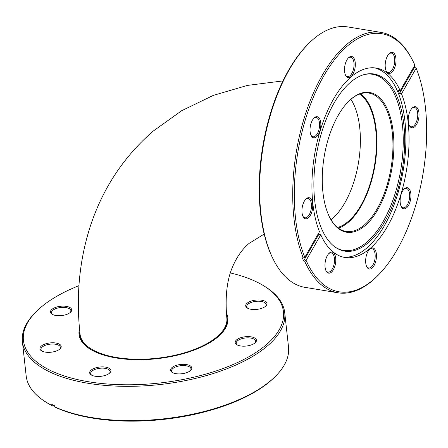 <?xml version="1.0" encoding="UTF-8"?>
<svg xmlns="http://www.w3.org/2000/svg" width="448" height="448" viewBox="0 0 448 448"><rect width="100%" height="100%" fill="white"/><g stroke="black" fill="none" stroke-linecap="round" stroke-linejoin="round"><path stroke-width="0.67" d="M359.526 94.108A69.177 33.594 -80.6 0 1 375.766 130.211A69.177 33.594 -80.6 0 1 337.529 227.455M226.358 312.872A74.878 32.738 173.7 0 1 220.237 334.796A74.878 32.738 173.7 0 1 116.29 357.98A74.878 32.738 173.7 0 1 90.16 349.154A74.878 32.738 173.7 0 1 79.509 328.692M219.957 335.065A74.178 32.435 -6.3 0 0 227.248 318.64A74.178 32.435 -6.3 0 0 226.587 315.644M55.871 343.022A10.696 4.676 173.7 0 1 60.105 348.802A10.696 4.676 173.7 0 1 45.254 352.111A10.696 4.676 173.7 0 1 41.524 350.851A10.696 4.676 173.7 0 1 42.913 344.982A10.696 4.676 173.7 0 1 55.871 343.022M59.696 349.166A9.766 4.273 -6.3 0 0 60.362 347.323A9.766 4.273 -6.3 0 0 55.502 344.249A9.766 4.273 -6.3 0 0 45.59 345.19A9.766 4.273 -6.3 0 0 40.947 349.468A9.766 4.273 -6.3 0 0 42 351.12M105.616 367.125A10.696 4.676 173.7 0 1 109.85 372.904A10.696 4.676 173.7 0 1 94.998 376.219A10.696 4.676 173.7 0 1 91.269 374.954A10.696 4.676 173.7 0 1 92.658 369.085A10.696 4.676 173.7 0 1 105.616 367.125M109.441 373.268A9.766 4.273 -6.3 0 0 110.107 371.431A9.766 4.273 -6.3 0 0 105.246 368.351A9.766 4.273 -6.3 0 0 95.334 369.292A9.766 4.273 -6.3 0 0 90.692 373.576A9.766 4.273 -6.3 0 0 91.745 375.222M186.491 364.566A10.696 4.676 173.7 0 1 190.725 370.345A10.696 4.676 173.7 0 1 175.874 373.66A10.696 4.676 173.7 0 1 172.144 372.4A10.696 4.676 173.7 0 1 173.527 366.526A10.696 4.676 173.7 0 1 186.491 364.566M190.316 370.714A9.766 4.273 -6.3 0 0 190.982 368.872A9.766 4.273 -6.3 0 0 186.122 365.792A9.766 4.273 -6.3 0 0 176.21 366.733A9.766 4.273 -6.3 0 0 171.567 371.017A9.766 4.273 -6.3 0 0 172.62 372.669M251.121 336.846A10.696 4.676 173.7 0 1 255.354 342.625A10.696 4.676 173.7 0 1 240.503 345.94A10.696 4.676 173.7 0 1 236.774 344.674A10.696 4.676 173.7 0 1 238.162 338.806A10.696 4.676 173.7 0 1 251.121 336.846M254.946 342.994A9.766 4.273 -6.3 0 0 255.612 341.152A9.766 4.273 -6.3 0 0 250.751 338.072A9.766 4.273 -6.3 0 0 240.839 339.013A9.766 4.273 -6.3 0 0 236.197 343.297A9.766 4.273 -6.3 0 0 237.25 344.943M261.649 300.199A10.696 4.676 173.7 0 1 265.877 305.978A10.696 4.676 173.7 0 1 251.031 309.294A10.696 4.676 173.7 0 1 247.296 308.034A10.696 4.676 173.7 0 1 248.685 302.159A10.696 4.676 173.7 0 1 261.649 300.199M265.468 306.348A9.766 4.273 -6.3 0 0 266.14 304.506A9.766 4.273 -6.3 0 0 261.279 301.426A9.766 4.273 -6.3 0 0 251.362 302.366A9.766 4.273 -6.3 0 0 246.725 306.65A9.766 4.273 -6.3 0 0 247.772 308.302M66.399 306.376A10.696 4.676 173.7 0 1 70.633 312.155A10.696 4.676 173.7 0 1 55.782 315.465A10.696 4.676 173.7 0 1 52.046 314.205A10.696 4.676 173.7 0 1 53.435 308.336A10.696 4.676 173.7 0 1 66.399 306.376M70.224 312.519A9.766 4.273 -6.3 0 0 70.89 310.682A9.766 4.273 -6.3 0 0 66.03 307.602A9.766 4.273 -6.3 0 0 56.112 308.543A9.766 4.273 -6.3 0 0 51.475 312.822A9.766 4.273 -6.3 0 0 52.528 314.474M78.949 285.667A130.799 57.187 -6.3 0 0 36.786 311.063A130.799 57.187 -6.3 0 0 88.536 381.752A130.799 57.187 -6.3 0 0 247.033 357.762A130.799 57.187 -6.3 0 0 264.012 285.981A130.799 57.187 -6.3 0 0 230.406 272.95M264.012 285.981L265.11 286.658A131.964 57.697 173.7 0 1 284.732 312.715A131.964 57.697 173.7 0 1 222.029 370.574A131.964 57.697 173.7 0 1 88.077 383.286A131.964 57.697 173.7 0 1 22.4 341.678A131.964 57.697 173.7 0 1 35.868 311.97L36.786 311.063M22.4 341.678L26.186 375.973A131.964 57.697 -6.3 0 0 45.808 402.03A131.964 57.697 -6.3 0 0 51.895 405.44L51.778 404.398A131.964 57.697 -6.3 0 0 54.6 405.765L54.718 406.806A131.964 57.697 -6.3 0 0 91.862 417.581A131.964 57.697 -6.3 0 0 275.055 376.718A131.964 57.697 -6.3 0 0 288.518 347.01L284.732 312.715M275.055 376.718L274.131 377.625A130.799 57.187 173.7 0 1 55.748 407.45L54.718 406.806M51.895 405.44L52.926 406.084L54.152 405.558M52.926 406.084A130.799 57.187 173.7 0 1 46.906 402.713L45.808 402.03M79.8 331.705A74.178 32.435 -6.3 0 0 79.789 334.919A74.178 32.435 -6.3 0 0 90.49 349.362M322.941 192.455A70.806 34.384 -80.6 0 1 348.818 101.158A70.806 34.384 -80.6 0 1 393.221 132.266A70.806 34.384 -80.6 0 1 372.865 217.168A70.806 34.384 -80.6 0 1 329.65 217.342A70.806 34.384 -80.6 0 1 322.941 192.455M329.493 217.022A70.106 34.042 99.4 0 0 346.069 231.437A70.106 34.042 99.4 0 0 380.862 201.639A70.106 34.042 99.4 0 0 392.269 132.462A70.106 34.042 99.4 0 0 368.889 93.089A70.106 34.042 99.4 0 0 348.561 101.41M338.374 228.11A70.106 34.042 99.4 0 0 376.225 129.814A70.106 34.042 99.4 0 0 360.534 93.766M325.074 267.17A10.696 5.197 -80.6 0 1 328.983 253.383A10.696 5.197 -80.6 0 1 335.686 258.082A10.696 5.197 -80.6 0 1 332.612 270.906A10.696 5.197 -80.6 0 1 326.088 270.934A10.696 5.197 -80.6 0 1 325.074 267.17M325.875 270.474A9.766 4.743 99.4 0 0 327.986 272.132A9.766 4.743 99.4 0 0 332.836 267.982A9.766 4.743 99.4 0 0 334.426 258.345A9.766 4.743 99.4 0 0 331.167 252.857A9.766 4.743 99.4 0 0 328.636 253.747M302.036 212.817A10.696 5.197 -80.6 0 1 305.945 199.024A10.696 5.197 -80.6 0 1 312.654 203.722A10.696 5.197 -80.6 0 1 309.574 216.552A10.696 5.197 -80.6 0 1 303.05 216.58A10.696 5.197 -80.6 0 1 302.036 212.817M302.837 216.121A9.766 4.743 99.4 0 0 304.954 217.773A9.766 4.743 99.4 0 0 309.798 213.623A9.766 4.743 99.4 0 0 311.388 203.986A9.766 4.743 99.4 0 0 308.129 198.503A9.766 4.743 99.4 0 0 305.598 199.388M310.128 131.802A10.696 5.197 -80.6 0 1 314.037 118.009A10.696 5.197 -80.6 0 1 320.746 122.707A10.696 5.197 -80.6 0 1 317.671 135.531A10.696 5.197 -80.6 0 1 311.142 135.559A10.696 5.197 -80.6 0 1 310.128 131.802M310.929 135.106A9.766 4.743 99.4 0 0 313.046 136.758A9.766 4.743 99.4 0 0 317.89 132.608A9.766 4.743 99.4 0 0 319.48 122.97A9.766 4.743 99.4 0 0 316.221 117.488A9.766 4.743 99.4 0 0 313.69 118.373M344.607 71.579A10.696 5.197 -80.6 0 1 348.516 57.786A10.696 5.197 -80.6 0 1 355.225 62.49A10.696 5.197 -80.6 0 1 352.15 75.314A10.696 5.197 -80.6 0 1 345.621 75.342A10.696 5.197 -80.6 0 1 344.607 71.579M345.414 74.883A9.766 4.743 99.4 0 0 347.525 76.535A9.766 4.743 99.4 0 0 352.374 72.386A9.766 4.743 99.4 0 0 353.965 62.748A9.766 4.743 99.4 0 0 350.706 57.266A9.766 4.743 99.4 0 0 348.174 58.15M385.28 67.435A10.696 5.197 -80.6 0 1 389.194 53.642A10.696 5.197 -80.6 0 1 395.898 58.341A10.696 5.197 -80.6 0 1 392.823 71.165A10.696 5.197 -80.6 0 1 386.294 71.193A10.696 5.197 -80.6 0 1 385.28 67.435M386.086 70.739A9.766 4.743 99.4 0 0 388.198 72.391A9.766 4.743 99.4 0 0 393.047 68.242A9.766 4.743 99.4 0 0 394.638 58.604A9.766 4.743 99.4 0 0 391.378 53.116A9.766 4.743 99.4 0 0 388.847 54.006M408.318 121.789A10.696 5.197 -80.6 0 1 412.227 107.996A10.696 5.197 -80.6 0 1 418.936 112.694A10.696 5.197 -80.6 0 1 415.862 125.524A10.696 5.197 -80.6 0 1 409.332 125.546A10.696 5.197 -80.6 0 1 408.318 121.789M409.125 125.093A9.766 4.743 99.4 0 0 411.236 126.745A9.766 4.743 99.4 0 0 416.086 122.595A9.766 4.743 99.4 0 0 417.67 112.958A9.766 4.743 99.4 0 0 414.417 107.475A9.766 4.743 99.4 0 0 411.886 108.36M400.226 202.804A10.696 5.197 -80.6 0 1 404.135 189.011A10.696 5.197 -80.6 0 1 410.844 193.715A10.696 5.197 -80.6 0 1 407.77 206.539A10.696 5.197 -80.6 0 1 401.24 206.567A10.696 5.197 -80.6 0 1 400.226 202.804M401.033 206.108A9.766 4.743 99.4 0 0 403.144 207.766A9.766 4.743 99.4 0 0 407.994 203.61A9.766 4.743 99.4 0 0 409.578 193.978A9.766 4.743 99.4 0 0 406.325 188.49A9.766 4.743 99.4 0 0 403.794 189.375M365.747 263.026A10.696 5.197 -80.6 0 1 369.656 249.234A10.696 5.197 -80.6 0 1 376.365 253.932A10.696 5.197 -80.6 0 1 373.285 266.762A10.696 5.197 -80.6 0 1 366.761 266.784A10.696 5.197 -80.6 0 1 365.747 263.026M366.548 266.33A9.766 4.743 99.4 0 0 368.659 267.982A9.766 4.743 99.4 0 0 373.509 263.833A9.766 4.743 99.4 0 0 375.099 254.195A9.766 4.743 99.4 0 0 371.84 248.713A9.766 4.743 99.4 0 0 369.309 249.598M273.409 259.61L272.877 258.541A130.799 63.515 -80.6 0 1 260.473 212.565A130.799 63.515 -80.6 0 1 308.28 43.91L309.131 43.07A131.964 64.081 99.4 0 0 260.898 213.22A131.964 64.081 99.4 0 0 273.409 259.61A131.964 64.081 99.4 0 0 304.909 287.336L338.005 292.796A131.964 64.081 -80.6 0 1 304.623 261.083L303.621 260.915A131.964 64.081 -80.6 0 1 302.31 257.83L303.318 257.998A131.964 64.081 -80.6 0 1 293.994 218.68A131.964 64.081 -80.6 0 1 315.465 88.469A131.964 64.081 -80.6 0 1 380.962 32.39A131.964 64.081 -80.6 0 1 412.462 60.116L413 61.186A130.799 63.515 99.4 0 0 322.42 78.322A130.799 63.515 99.4 0 0 304.808 257.309L319.463 231.717A95.978 46.603 -80.6 0 1 312.855 203.549A95.978 46.603 -80.6 0 1 328.468 108.847A95.978 46.603 -80.6 0 1 376.107 68.057A95.978 46.603 -80.6 0 1 400.204 90.714L398.194 90.384A95.978 46.603 99.4 0 1 399.504 93.464L401.509 93.794A95.978 46.603 -80.6 0 1 408.117 121.962A95.978 46.603 -80.6 0 1 392.504 216.67A95.978 46.603 -80.6 0 1 344.865 257.454A95.978 46.603 -80.6 0 1 320.768 234.802L318.763 234.472A95.978 46.603 99.4 0 1 318.382 233.604M314.737 200.71A89.757 43.585 -80.6 0 1 364.896 74.39A89.757 43.585 -80.6 0 1 403.827 124.41A89.757 43.585 -80.6 0 1 385.599 220.147A89.757 43.585 -80.6 0 1 336.28 247.856A89.757 43.585 -80.6 0 1 314.737 200.71M364.274 74.553A89.253 43.338 -80.6 0 1 402.371 124.426A89.253 43.338 -80.6 0 1 384.496 219.162A89.253 43.338 -80.6 0 1 335.748 247.509M374.517 67.855A95.978 46.603 -80.6 0 1 404.964 121.442A95.978 46.603 -80.6 0 1 343.297 257.141M304.623 261.083L306.113 260.394A130.799 63.515 99.4 0 0 377.591 275.811A130.799 63.515 99.4 0 0 425.398 107.162A130.799 63.515 99.4 0 0 416.164 68.208L401.509 93.794M414.282 66.125A131.964 64.081 -80.6 0 1 414.646 67.021L415.649 67.183L416.164 68.208M377.591 275.811L376.746 276.651A131.964 64.081 -80.6 0 1 338.005 292.796M380.962 32.39L347.866 26.93A131.964 64.081 99.4 0 0 309.131 43.07M413 61.186A130.799 63.515 99.4 0 1 414.854 65.122L400.204 90.714M303.318 257.998L304.808 257.309M306.113 260.394L320.768 234.802M414.646 67.021L399.504 93.464M303.621 260.915L318.763 234.472M350.907 99.294A69.177 33.594 -80.6 0 1 359.716 127.562A69.177 33.594 -80.6 0 1 332.214 218.809A69.177 33.594 -80.6 0 1 331.033 219.778M264.18 234.074L249.206 243.298C243.001 248.483 237.838 255.478 233.727 264.275C227.164 277.76 224.868 295.686 226.834 318.052A73.83 32.278 173.7 0 1 217.129 336.661A73.83 32.278 173.7 0 1 116.81 357.538A73.83 32.278 173.7 0 1 80.069 334.258L80.483 338.005M282.985 80.909L247.391 85.417L213.343 95.379L181.658 110.718L153.154 131.146C123.626 156.789 102.654 188.574 90.238 226.498C79.279 260.764 75.886 296.682 80.069 334.258M226.834 318.052L227.248 321.798"/></g></svg>

